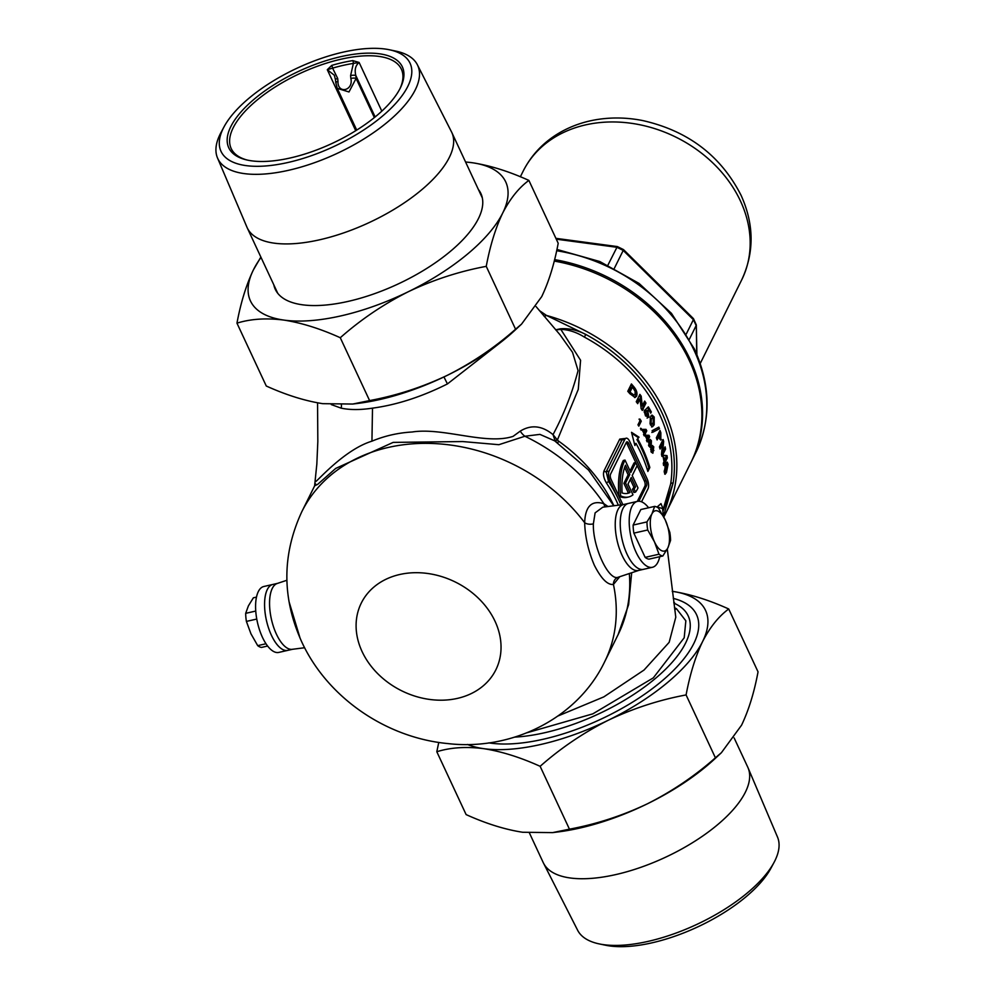 <?xml version="1.0" encoding="UTF-8"?>
<svg xmlns="http://www.w3.org/2000/svg" width="995" height="995" viewBox="0 0 995 995"><rect width="100%" height="100%" fill="white"/><g stroke="black" fill="none" stroke-linecap="round" stroke-linejoin="round"><path stroke-width="1.49" d="M304.619 647.733L292.219 649.325A33.793 14.179 -102.8 0 1 273.389 626.452A33.793 14.179 -102.8 0 1 272.282 588.406A33.793 14.179 -102.8 0 1 277.207 583.48L286.883 580.272M639.014 570.322A33.793 14.179 -102.8 0 1 619.499 548.954A33.793 14.179 -102.8 0 1 617.957 509.651A33.793 14.179 -102.8 0 1 624.014 504.465M623.728 504.502L602.783 507.189L595.11 512.873L593.368 523.855C592.622 546.852 608.803 581.453 618.243 577.199L617.982 577.287M641.551 501.803L647.981 488.856A7.512 3.147 77.2 0 0 647.061 478.694L629.736 441.531A7.512 3.147 77.2 0 0 626.091 438.186L621.95 439.977L606.191 471.742L608.592 481.568A1.878 0.659 -32.9 0 0 606.552 483.16C603.716 478.396 602.858 474.304 603.99 470.884L619.748 439.118L624.549 438.534M514.825 737.108A122.795 50.956 -25 0 0 685.605 643.056A122.795 50.956 -25 0 0 673.876 603.144M558.083 715.94L603.816 696.886L644.026 670.045L669.162 642.322L675.779 617.223M674.473 607.646L676.463 608.729L685.841 620.818L684.199 637.783L653.317 677.869L592.846 713.838L527.226 732.693M663.478 516.405L662.409 507.189L660.966 503.619L656.986 507.139M498.408 344.133L447.427 383.933C421.669 396.831 396.694 404.903 372.503 408.149C360.414 410.002 349.954 410.002 341.123 408.149L331.26 404.579M315.651 481.344C314.694 484.354 343.275 449.889 371.943 441.171C384.754 435.847 398.149 432.788 412.129 432.004C442.949 427.141 485.97 445.287 513.072 436.37L520.248 431.133C531.106 424.442 542.026 425.599 553.021 434.628C563.866 414.343 572.212 393 578.07 370.575L572.523 352.329L559.924 334.681L536.094 306.609M619.761 576.702L613.442 584.451C607.572 585.135 601.216 578.742 594.363 565.272C588.331 551.143 585.097 536.964 584.662 522.723C585.284 506.318 591.689 499.963 603.89 503.681L607.995 506.517M554.227 261.076A157.72 127.348 26.4 0 1 689.286 360.488A157.72 127.348 26.4 0 1 690.978 462.389L665.941 512.885A157.72 127.348 26.4 0 1 663.789 516.977L665.941 512.885A157.72 127.348 26.4 0 0 664.25 410.985A157.72 127.348 26.4 0 0 546.516 315.452L585.781 334.444L584.376 337.094C576.627 332.243 568.767 329.668 560.794 329.357L580.582 360.277L578.269 389.393L557.387 440.014L558.568 441.096A11.268 1.281 -54.6 0 0 557.872 443.049M539.327 310.539L546.516 315.452A15.024 7.861 125.2 0 1 544.103 316.261M624.723 460.635A56.329 23.631 77.2 0 0 620.669 495.846L619.002 496.219A56.329 23.631 77.2 0 1 623.057 461.008A56.329 23.631 77.2 0 1 623.343 460.461L625.009 460.076A56.329 23.631 77.2 0 0 624.723 460.635M648.827 446.009L648.951 440.785L650.22 439.442L651.402 440.748L651.203 446.046L650.108 447.327L648.827 446.009M644.039 433.497A153.976 124.313 -153.6 0 0 642.297 430.263L642.745 429.367L646.029 429.367A153.976 124.313 26.4 0 1 646.775 430.798L645.17 434.044A153.976 124.313 26.4 0 1 645.519 434.728L645.108 435.561A153.976 124.313 -153.6 0 0 644.76 434.865L644.25 435.885A153.976 124.313 -153.6 0 0 643.541 434.517L644.039 433.497M637.969 424.803L640.021 420.661A153.976 124.313 -153.6 0 0 639.051 419.131L639.972 419.106A153.976 124.313 26.4 0 1 641.265 421.183L638.802 426.146A153.976 124.313 -153.6 0 0 637.969 424.803M664.013 461.742A153.976 124.313 -153.6 0 0 663.068 456.593L663.727 455.262L666.986 455.623A153.976 124.313 26.4 0 1 667.346 457.911L664.958 462.725A153.976 124.313 26.4 0 1 665.108 463.819L664.498 465.051A153.976 124.313 -153.6 0 0 664.349 463.944L663.603 465.449A153.976 124.313 -153.6 0 0 663.267 463.247L664.013 461.742M660.829 436.929L660.394 439.715L661.401 439.491L659.623 438.994L658.715 436.718L657.123 439.927A153.976 124.313 -153.6 0 0 656.339 437.825L659.996 430.474A153.976 124.313 26.4 0 1 660.867 432.813L660.804 440.101M650.394 424.815L650.245 417.141L652.198 415.139L654.2 417.029L654.188 424.803L652.533 426.718L650.394 424.815M640.071 398.858L637.683 403.684A153.976 124.313 -153.6 0 0 636.253 401.731L639.897 394.381A153.976 124.313 26.4 0 1 641.19 396.134L642.26 405.935L644.661 401.097A153.976 124.313 26.4 0 1 645.966 403.087L642.322 410.437A153.976 124.313 -153.6 0 0 641.141 408.634L640.071 398.858L639.064 399.094L637.148 402.95M637.944 439.38A153.976 124.313 26.4 0 1 649.834 467.501L647.869 471.468A153.976 124.313 -153.6 0 0 635.979 443.347L634.885 445.536L631.526 432.327L639.026 437.191L636.949 439.603L639.026 437.191M654.859 506.405L662.571 508.532M662.807 510.547L670.68 483.881A2.624 1.505 -171.3 0 1 673.142 483.01L663.466 516.293M636.551 396.221L635.108 397.478L629.872 393.734A153.976 124.313 -153.6 0 0 627.77 391.296L631.415 383.946A153.976 124.313 26.4 0 1 633.492 386.346C636.626 389.965 637.646 393.261 636.551 396.221L635.519 396.445C636.626 393.51 635.594 390.227 632.447 386.582A152.844 123.405 -153.6 0 0 630.967 384.866M648.18 411.233L647.173 411.47L647.919 417.303L648.914 417.079L645.494 415.885L644.213 410.201A153.976 124.313 26.4 0 1 645.618 412.49L646.215 414.679L647.757 415.102L647.434 412.403L645.506 409.617L648.342 406.855A153.976 124.313 26.4 0 1 651.315 411.955L650.705 413.174A153.976 124.313 -153.6 0 0 648.678 409.666L647.733 410.612L648.914 417.079L647.086 418.087M658.839 427.129A153.976 124.313 26.4 0 1 659.474 428.708L652.832 432.253A153.976 124.313 -153.6 0 0 652.123 430.686L658.839 427.129M662.471 444.193L660.083 449.006A153.976 124.313 -153.6 0 0 659.449 446.879L663.093 439.529A153.976 124.313 26.4 0 1 663.665 441.444L662.695 451.718L665.095 446.879A153.976 124.313 26.4 0 1 665.593 449.043L661.949 456.394A153.976 124.313 -153.6 0 0 661.501 454.429L662.471 444.193L661.464 444.417L659.747 447.874M664.262 472.09L665.692 464.056L667.259 462.14L668.08 464.292L666.463 472.438L665.108 474.279L664.262 472.09M641.128 430.027L640.593 428.273L641.34 428.559L641.539 429.927L640.805 429.641M640.593 428.273L641.34 428.559L640.531 428.745M646.986 439.417A153.976 124.313 -153.6 0 0 645.407 436.146L645.854 435.25L648.976 435.275A153.976 124.313 26.4 0 1 649.648 436.73L648.031 439.977A153.976 124.313 26.4 0 1 648.354 440.673L647.944 441.494A153.976 124.313 -153.6 0 0 647.621 440.797L647.123 441.817A153.976 124.313 -153.6 0 0 646.476 440.424L646.986 439.417M652.235 445.934L653.777 446.83L652.882 453.222L651.19 452.053L650.929 447.837L651.974 447.626L652.658 445.524M652.173 449.553L653.18 449.33L652.882 450.747L653.889 450.511L652.558 450.984M626.091 438.186A7.512 3.147 77.2 0 0 624.872 439.317L609.114 471.07A7.512 3.147 77.2 0 0 610.034 481.232L621.042 504.838M638.865 501.231L646.539 485.759A3.756 1.58 77.2 0 0 646.078 480.685L628.74 443.521A3.756 1.58 77.2 0 0 626.925 441.842A3.756 1.58 77.2 0 0 626.315 442.414L610.557 474.167A3.756 1.58 77.2 0 0 611.017 479.254L622.845 504.614M637.297 501.405L644.872 486.145A3.756 1.58 77.2 0 0 644.412 481.058L627.086 443.907A3.756 1.58 77.2 0 0 626.216 442.613M630.295 479.453L633.89 487.164L635.544 486.791L631.24 477.55L627.994 484.092L632.982 494.801A56.329 23.631 -102.8 0 1 628.579 496.99L626.912 497.376A56.329 23.631 -102.8 0 1 619.002 496.219M630.071 470.933L634.039 462.924L635.705 462.538L637.148 465.635L632.223 475.56L637.994 487.948A56.329 23.631 -102.8 0 1 635.544 492.102L633.877 492.475L632.422 489.353A52.573 22.052 -102.8 0 0 633.89 487.164M625.009 460.076L630.78 472.463L635.705 462.538M628.579 496.99A56.329 23.631 -102.8 0 1 620.669 495.846M635.544 486.791A52.573 22.052 -102.8 0 1 634.089 488.968L632.422 489.353M634.089 488.968L635.544 492.102M625.556 482.985L629.997 492.5A52.573 22.052 -102.8 0 1 627.745 493.333A52.573 22.052 -102.8 0 1 622.099 492.96A52.573 22.052 77.2 0 1 625.482 465.212L629.798 474.453L625.556 482.985L623.902 483.359L628.342 492.886A52.573 22.052 -102.8 0 1 626.9 493.483M629.997 492.5L628.342 492.886M629.798 474.453L628.131 474.826L623.902 483.359M628.131 474.826L624.661 467.376M613.778 505.783L588.505 470.001L554.7 440.86L539.912 434.38L524.887 436.245L498.868 444.703L462.675 441.556L393.162 442.389L335.725 468.409L317.604 484.416L314.718 485.747M447.427 383.933L443.944 376.943M341.397 404.853A7.512 5.92 -79.2 0 1 341.123 408.149M662.906 511.48L673.142 483.01A155.842 125.83 26.4 0 0 585.781 334.444C577.088 329.979 568.58 328.101 560.272 328.823L555.695 329.818M555.844 329.979L560.794 329.357A2.624 1.791 65.7 0 1 560.272 328.823M557.387 440.014L553.021 434.628L554.924 440.263A11.268 3.259 -38.3 0 0 557.387 440.014M556.491 442.078L554.924 440.263M605.308 506.865A7.512 5.87 -65.4 0 1 603.89 503.681A168.988 136.439 26.4 0 0 524.887 436.245A15.024 11.418 56.5 0 1 520.248 431.133M647.534 470.349L648.827 467.725L649.834 467.501M648.827 467.725A152.844 123.405 -153.6 0 0 636.949 439.603M638.031 437.427L631.813 433.347M634.611 444.305L635.979 443.347M634.574 397.515L635.519 396.445M634.113 395.127L633.081 395.363L629.885 393.112A152.844 123.405 -153.6 0 0 629.027 392.117L631.365 387.403L632.41 387.167L630.071 391.881A153.976 124.313 26.4 0 1 630.917 392.876L634.113 395.127L635.046 394.256L635.146 391.396L633.031 387.901A153.976 124.313 -153.6 0 0 632.41 387.167M629.027 392.117L630.071 391.881M641.812 409.654L644.959 403.311L645.966 403.087M644.959 403.311A152.844 123.405 -153.6 0 0 644.163 402.104M641.19 396.134L640.171 396.371L641.253 406.171L642.26 405.935M640.171 396.371A152.844 123.405 -153.6 0 0 639.412 395.338M646.75 415.338L645.22 414.903L646.215 414.679M645.22 414.903L644.623 412.714L645.618 412.49M644.623 412.714A152.844 123.405 -153.6 0 0 644.126 411.918M647.173 411.47L646.725 410.848L647.733 410.612M646.725 410.848L648.678 409.666M650.232 412.34L651.315 411.955M650.307 412.179A152.844 123.405 -153.6 0 0 647.621 407.552M652.024 426.706L654.188 424.803M653.193 425.039L653.205 417.253L654.2 417.029M653.205 417.253L651.203 415.363M650.32 419.417L652.608 417.589L651.327 419.193L651.041 423.484L652.011 424.206L651.016 424.442L650.046 423.708L650.32 419.417L651.327 419.193M650.929 424.455L653.205 422.751L653.566 418.397L652.608 417.589M650.046 423.708L651.041 423.484M651.837 432.477L659.474 428.708M658.479 428.944A152.844 123.405 -153.6 0 0 657.944 427.614M656.75 438.894L658.715 436.718M660.867 432.813L659.859 433.036A152.844 123.405 -153.6 0 0 659.374 431.718M660.692 437.365L659.486 437.812L658.64 436.37A152.844 123.405 -153.6 0 0 658.367 435.623L659.374 435.4A153.976 124.313 26.4 0 1 659.648 436.146L660.692 437.365L660.357 434.554A153.976 124.313 -153.6 0 0 660.12 433.895L659.374 435.4M658.367 435.623L660.12 433.895M661.663 455.138L664.573 449.28L665.593 449.043M664.573 449.28A152.844 123.405 -153.6 0 0 664.374 448.347M661.762 451.929L662.695 451.718M662.434 444.193L662.658 441.68L663.665 441.444M662.658 441.68A152.844 123.405 -153.6 0 0 662.421 440.885M663.404 464.155L664.349 463.944M664.361 463.993L665.108 463.819M664.063 464.006A152.844 123.405 -153.6 0 0 663.914 462.961L664.958 462.725M663.914 462.961L666.302 458.148L667.346 457.911M666.302 458.148A152.844 123.405 -153.6 0 0 665.954 455.859L666.986 455.623M665.954 455.859L662.695 455.486M663.839 460.697L665.866 458.011L664.15 457.812A153.976 124.313 26.4 0 1 664.623 460.523M663.342 457.998L664.15 457.812M664.648 474.006L666.463 472.438M666.215 462.376L667.036 464.528L668.08 464.292M665.394 472.687L666.526 469.789M664.237 471.854L666.327 470.2L667.434 465.672L664.884 466.531L666.376 465.909M667.434 465.672L667.023 464.74L665.978 464.976M664.187 470.921L665.332 471.605L664.274 471.854M665.929 466.294L664.909 470.759M638.305 425.35L640.258 421.407L641.265 421.183M639.151 419.293L639.972 419.106M643.84 435.076L645.519 434.728M644.499 434.927A152.844 123.405 -153.6 0 0 644.163 434.268L645.17 434.044M644.163 434.268L645.78 431.022L646.775 430.798M645.78 431.022A152.844 123.405 -153.6 0 0 645.034 429.591L646.029 429.367M645.034 429.591L641.75 429.591M643.703 432.837L645.295 430.972L643.554 430.972A153.976 124.313 26.4 0 1 644.449 432.663M642.782 431.146L643.554 430.972M646.75 440.996L647.621 440.797M647.633 440.835L648.354 440.673M647.335 440.872A152.844 123.405 -153.6 0 0 647.036 440.2L648.031 439.977M647.036 440.2L648.653 436.954L649.648 436.73M648.653 436.954A152.844 123.405 -153.6 0 0 647.981 435.512L648.976 435.275M647.981 435.512L644.847 435.474M646.675 438.745L648.23 436.892L646.576 436.88A153.976 124.313 26.4 0 1 647.397 438.584M645.842 437.041L646.576 436.88M650.867 444.118L650.195 446.27L651.203 446.046M650.407 440.984L651.402 440.748M648.566 445.275L649.847 445.611L648.79 445.859L650.63 444.641L650.979 441.68L648.553 442.414L649.971 441.904M650.979 441.68L649.399 441.345M649.561 442.19L649.275 445.113M651.24 446.17L653.777 446.83M651.974 447.588L652.732 447.414L653.367 449.131L653.329 447.688M651.899 449.056L653.367 449.131M650.643 449.379L651.514 449.18L652.421 451.73L651.514 449.18L652.334 449.777M650.941 451.307L652.421 451.73M300.167 638.417L289.035 601.652M618.243 577.199A7.512 7.102 -106 0 0 613.442 584.451A168.988 136.439 26.4 0 1 604.574 661.924L618.057 634.76L628.616 604.661L631.676 572.747M604.574 661.924C577.162 718.9 511.082 751.014 447.713 743.563C385.898 737.693 327.268 697.52 301.622 641.638C281.883 597.983 281.946 554.675 301.808 511.716A168.988 136.439 26.4 0 1 432.676 443.496A168.988 136.439 26.4 0 1 584.662 522.723A7.512 4.366 178.4 0 0 593.368 523.855M554.588 259.62A157.72 127.348 26.4 0 1 689.983 359.108A157.72 127.348 26.4 0 1 691.674 461.008A157.72 127.348 26.4 0 1 691.326 461.692M689.398 339.195L696.152 325.589A140.83 113.704 -153.6 0 0 693.391 319.669L686.326 333.922M555.894 238.34L617.31 246.573L607.933 265.105M614.375 268.277L623.218 250.429A140.83 113.704 -153.6 0 0 616.776 247.27L556.28 239.173M696.724 354.208L696.313 324.942L693.44 318.624L623.467 249.583L623.218 250.429L693.391 319.669L693.527 318.748M617.335 246.573L623.467 249.583M637.409 501.38L628.43 503.433A33.793 14.179 77.2 0 0 627.074 554.24A33.793 14.179 77.2 0 1 628.43 503.433L623.442 504.564A33.793 14.179 77.2 0 0 622.086 555.384A33.793 14.179 77.2 0 0 638.467 570.471L652.421 567.287A33.793 14.179 -102.8 0 1 636.054 552.2A33.793 14.179 -102.8 0 1 637.409 501.38A33.793 14.179 -102.8 0 1 648.603 507.761M627.074 554.24A33.793 14.179 77.2 0 0 643.442 569.339A33.793 14.179 77.2 0 1 627.074 554.24M292.505 649.287L278.824 652.409A33.793 14.179 77.2 0 1 259.645 630.27A33.793 14.179 77.2 0 1 258.314 591.59A33.793 14.179 77.2 0 1 263.799 586.503L272.779 584.463A33.793 14.179 77.2 0 0 271.424 635.27A33.793 14.179 77.2 0 0 287.791 650.369A33.793 14.179 -102.8 0 1 268.613 628.218A33.793 14.179 -102.8 0 1 267.294 589.537A33.793 14.179 -102.8 0 1 272.779 584.463L277.481 583.381M277.767 583.319A33.793 14.179 77.2 0 0 276.411 634.138A33.793 14.179 77.2 0 0 292.779 649.225M667.819 547.959A20.659 8.669 -102.8 0 1 654.461 541.84A20.659 8.669 -102.8 0 1 651.924 513.893A20.659 8.669 -102.8 0 1 665.282 520.012A20.659 8.669 -102.8 0 1 667.819 547.959L662.844 555.981A25.348 10.634 -102.8 0 1 658.989 554.215L654.461 541.84L647.695 529.987A25.348 10.634 -102.8 0 1 646.961 521.915L651.924 513.893L654.673 506.38A25.348 10.634 -102.8 0 1 658.528 508.146L665.282 520.012L669.822 532.387A25.348 10.634 -102.8 0 1 670.555 540.447L667.819 547.959M646.961 521.915L633.118 525.074L640.83 509.539L654.673 506.38M633.118 525.074A25.348 10.634 77.2 0 0 633.852 533.133L645.146 557.374A25.348 10.634 77.2 0 0 649.001 559.14L662.844 555.981M647.695 529.987L633.852 533.133M658.989 554.215L645.146 557.374M659.747 556.69A33.793 14.179 -102.8 0 1 652.421 567.287M256.474 597.112L253.377 597.808L248.414 605.831L245.678 613.343A25.348 10.634 77.2 0 0 246.399 621.415L250.939 633.778L257.705 645.643A25.348 10.634 77.2 0 0 261.561 647.409L267.618 646.029M257.705 645.643L266.001 643.753M246.399 621.415L256.76 619.052M245.678 613.343L255.752 611.054M673.267 598.381A130.88 54.302 155 0 1 693.963 643.205A130.88 54.302 155 0 1 693.764 643.591A130.88 54.302 155 0 1 605.084 717.208A130.88 54.302 155 0 1 488.819 742.867M686.09 694.933C659.163 699.945 633.23 708.378 608.281 720.243C583.518 732.693 560.807 748.053 540.136 766.312L569.451 829.171C596.378 824.158 622.31 815.726 647.26 803.861C672.023 791.411 694.734 776.063 715.405 757.804L721.4 752.705L741.561 725.193C748.737 710.156 754.222 692.383 758.041 671.849L728.726 608.99C718.738 616.291 710.02 627.161 702.582 641.588C695.48 656.401 689.983 674.187 686.09 694.933L715.405 757.804M540.136 766.312C520.161 757.282 501.331 751.399 483.632 748.65C466.145 746.437 450.536 747.469 436.805 751.735L466.12 814.594C486.082 823.624 504.913 829.507 522.624 832.255L552.611 832.616L569.451 829.171M672.234 591.328C689.983 594.09 708.813 599.973 728.726 608.99M436.805 751.735L438.758 742.432M672.384 591.341A140.83 58.431 155 0 1 702.582 641.588A140.83 58.431 155 0 1 608.281 720.243A140.83 58.431 155 0 1 483.632 748.65A140.83 58.431 155 0 1 467.439 744.447M721.4 752.705L714.696 758.936A140.83 58.431 155 0 1 647.26 803.861A140.83 58.431 155 0 1 558.158 831.919L552.611 832.616M273.824 284.856A113.418 47.063 -25 0 0 275.292 289.334A113.418 47.063 -25 0 0 373.013 294.209A113.418 47.063 -25 0 0 478.458 218.539A113.418 47.063 -25 0 0 480.871 193.478A113.418 47.063 -25 0 0 478.371 189.473M236.959 323.151L266.274 386.01C286.237 395.04 305.067 400.923 322.766 403.671L352.752 404.045L369.593 400.587L340.278 337.728C320.315 328.698 301.485 322.815 283.774 320.067C266.299 317.865 250.69 318.885 236.959 323.151C240.84 302.393 246.337 284.62 253.439 269.807L260.864 257.071M369.593 400.587C396.52 395.587 422.465 387.142 447.414 375.277C472.165 362.827 494.888 347.479 515.559 329.221L486.244 266.349C459.317 271.361 433.372 279.794 408.423 291.672C383.672 304.109 360.961 319.47 340.278 337.728M515.559 329.221L521.554 324.121L541.715 296.622C548.879 281.585 554.377 263.799 558.195 243.265L528.88 180.406C518.892 187.707 510.174 198.577 502.724 213.005C495.622 227.818 490.137 245.603 486.244 266.349M465.548 161.974L472.376 162.745C490.125 165.506 508.955 171.389 528.88 180.406M352.752 404.045L358.312 403.348A140.83 58.431 -25 0 0 447.414 375.277A140.83 58.431 -25 0 0 514.838 330.352L521.554 324.121M261.026 257.419A140.83 58.431 -25 0 0 253.439 269.807A140.83 58.431 -25 0 0 283.774 320.067A140.83 58.431 -25 0 0 408.423 291.672A140.83 58.431 -25 0 0 502.724 213.005A140.83 58.431 -25 0 0 472.376 162.745A140.83 58.431 -25 0 0 465.585 162.036M543.531 863.2L577.622 930.225A110.271 45.758 -25 0 0 599.288 943.919A110.271 45.758 -25 0 0 696.624 924.504A110.271 45.758 -25 0 0 774.048 862.416A110.271 45.758 -25 0 0 774.881 860.799A110.271 45.758 -25 0 0 777.493 837.031L748.053 767.829A112.845 46.827 155 0 1 745.392 792.157A112.845 46.827 155 0 1 641.203 867.192A112.845 46.827 155 0 1 543.531 863.2A112.845 46.827 155 0 1 543.233 862.603L529.452 833.039M734.136 737.929L747.792 767.22A112.845 46.827 155 0 1 748.053 767.829M774.048 862.416L770.951 868.187A104.288 43.27 155 0 1 697.731 926.905A104.288 43.27 155 0 1 605.681 945.25L599.288 943.919M407.851 86.291A104.288 43.27 -25 0 0 389.319 49.75A104.288 43.27 -25 0 0 297.269 68.095A104.288 43.27 -25 0 0 224.049 126.813A104.288 43.27 -25 0 0 223.253 128.343A104.288 43.27 -25 0 0 288.214 162.434A104.288 43.27 -25 0 0 407.851 86.291M389.319 49.75L395.712 51.081A110.271 45.758 155 0 1 417.378 64.774A110.271 45.758 155 0 1 415.325 89.724A110.271 45.758 155 0 1 312.069 163.553A110.271 45.758 155 0 1 217.507 157.969A110.271 45.758 155 0 1 220.119 134.201A110.271 45.758 155 0 1 220.952 132.584L224.049 126.813M400.313 88.008A95.756 39.738 155 0 1 332.106 143.442A95.756 39.738 155 0 1 245.976 159.76A95.756 39.738 155 0 1 230.803 126.626A95.756 39.738 155 0 1 340.427 56.752A95.756 39.738 155 0 1 400.45 87.722A95.756 39.738 155 0 1 400.313 88.008M399.965 88.704A93.878 38.954 -25 0 0 401.371 69.19A93.878 38.954 -25 0 0 320.477 65.148A93.878 38.954 -25 0 0 233.178 127.795A93.878 38.954 -25 0 0 231.188 148.541A93.878 38.954 -25 0 0 247.034 160.008M217.507 157.969L246.947 227.171A112.845 46.827 -25 0 0 247.208 227.78A112.845 46.827 -25 0 0 344.444 232.631A112.845 46.827 -25 0 0 449.367 157.334A112.845 46.827 -25 0 0 451.767 132.397A112.845 46.827 -25 0 0 451.469 131.8L417.378 64.774M355.737 130.706L327.293 69.712L332.604 68.133L337.703 78.505A3.756 1.045 174.9 0 0 335.477 79.687L334.32 75.222L327.293 69.712L331.745 65.396A93.878 38.954 155 0 1 352.777 60.608L359.12 62.461C355.476 65.459 354.382 69.824 355.837 75.558L375.14 116.95M337.703 78.505L337.964 81.379C337.541 94.5 353.785 90.732 350.849 78.443A3.756 1.045 -5.1 0 1 356.098 78.431L348.984 91.963L337.268 88.368L356.72 130.096M350.849 78.443L350.601 75.57L353.387 63.406A92.784 38.494 -25 0 0 332.604 68.133A3.756 1.182 -106.3 0 0 331.745 65.396M335.477 79.687L335.738 82.548A3.756 1.045 174.9 0 0 336.148 82.971M337.964 81.379A3.756 1.045 174.9 0 0 335.738 82.548L337.268 88.368M352.777 60.608A3.756 1.94 -99 0 1 353.387 63.406L359.12 62.461L381.819 111.154M350.601 75.57A3.756 1.045 -5.1 0 1 355.837 75.558L356.098 78.431L374.356 117.584M610.034 481.232L608.592 481.568A155.842 125.83 26.4 0 1 618.703 499.813A155.842 125.83 26.4 0 1 620.93 504.863M618.343 505.186A153.976 124.313 -153.6 0 0 616.552 501.181A153.976 124.313 -153.6 0 0 606.552 483.16M674.722 609.512A7.512 6.567 120.5 0 0 676.463 608.729M371.943 441.171L372.503 408.149M362.093 651.588A75.11 60.645 26.4 0 1 399.691 574.513A75.11 60.645 26.4 0 1 495.05 621.303A75.11 60.645 26.4 0 1 457.451 698.378A75.11 60.645 26.4 0 1 362.093 651.588M629.313 573.53A168.988 136.439 26.4 0 1 618.057 634.76M584.376 337.094A153.976 124.313 26.4 0 1 670.68 483.881M558.568 441.096A153.976 124.313 26.4 0 1 613.903 505.758M624.872 439.317L621.95 439.977A1.878 1.517 -153.6 0 1 619.748 439.118M603.99 470.884A1.878 1.517 -153.6 0 0 606.191 471.742L609.114 471.07M627.086 443.907L628.74 443.521M644.412 481.058L646.078 480.685M644.872 486.145L646.539 485.759M632.447 386.582L633.492 386.346M629.885 393.112L630.917 392.876M658.64 436.37L659.648 436.146M691.674 461.008L695.903 452.464A157.72 127.348 -153.6 0 0 694.211 350.563A157.72 127.348 -153.6 0 0 556.653 250.728M520.36 176.787L523.072 171.327A122.049 98.542 26.4 0 1 630.706 123.206A122.049 98.542 26.4 0 1 740.429 200.953A122.049 98.542 26.4 0 1 741.735 279.806L700.231 363.486M673.789 602.472L674.486 602.647M675.792 617.273L667.284 548.979M301.808 511.716L314.793 485.548M315.614 483.893L314.582 486.12L316.833 464.093L317.828 441.556L317.554 402.838M646.34 415.736L647.347 415.512M651.538 426.942L652.533 426.718M651.912 447.464L652.919 447.228M650.693 449.23L651.688 449.006M651.227 452.153L652.235 451.929M638.74 570.409L618.38 577.162M556.926 249.446L599.823 261.536L639.051 283.413L671.438 313.325L694.373 348.909C710.753 385.301 711.263 419.828 695.903 452.464M523.072 171.327C531.479 154.685 544.016 141.613 560.645 132.136C572.498 125.482 585.433 121.154 599.463 119.189C613.629 117.223 627.994 117.671 642.559 120.532C687.943 130.768 720.753 155.643 740.989 195.144C754.185 224.236 754.434 252.456 741.735 279.806M696.313 324.942L696.898 354.643M482.339 197.955L451.767 132.397M277.779 293.338L247.208 227.78"/></g></svg>
